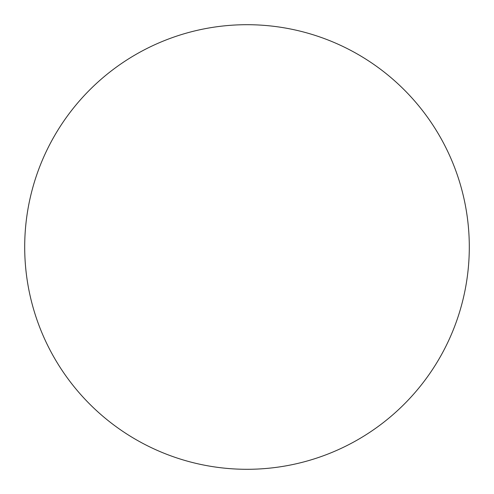 <?xml version="1.0" encoding="UTF-8"?>
<svg xmlns="http://www.w3.org/2000/svg" width="494" height="494" viewBox="0 0 494 494"><rect width="100%" height="100%" fill="white"/><g stroke="black" fill="none" stroke-linecap="round" stroke-linejoin="round"><path stroke-width="0.74" d="M469.3 247A222.3 222.3 0 0 0 247 24.7A222.3 222.3 0 0 0 24.7 247A222.3 222.3 0 0 0 247 469.3A222.3 222.3 0 0 0 469.3 247"/></g></svg>
